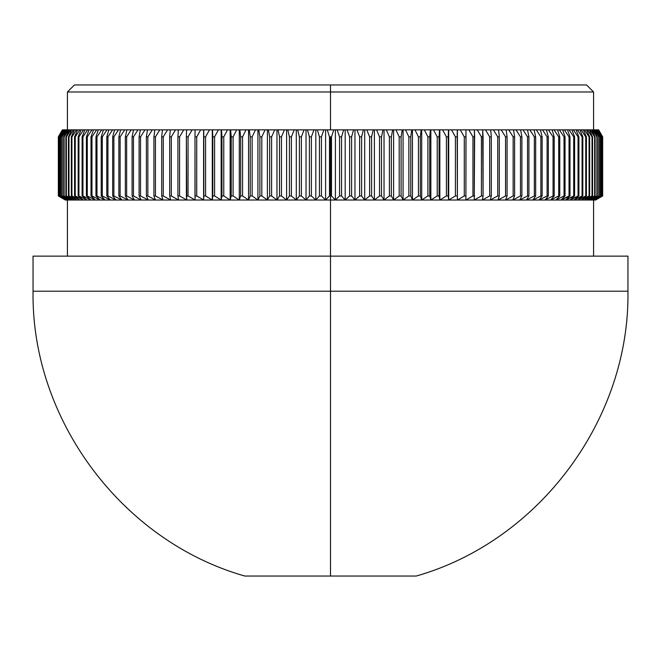 <?xml version="1.0" encoding="UTF-8"?>
<svg xmlns="http://www.w3.org/2000/svg" width="661" height="661" viewBox="0 0 661 661"><rect width="100%" height="100%" fill="white"/><g stroke="black" fill="none" stroke-linecap="round" stroke-linejoin="round"><path stroke-width="0.99" d="M330.5 91.978L593.578 91.978L330.5 91.978L330.5 129.862L330.5 91.978L67.422 91.978L330.5 91.978L330.5 84.963L330.5 91.978M586.563 84.963L330.5 84.963L586.563 84.963L593.578 91.978L593.578 129.862M68.215 200.019L60.713 195.962L60.713 136.877L65.034 129.862L65.538 129.862L61.894 136.877L61.894 195.962L68.215 200.019L65.323 200.019L58.333 195.962L65.323 200.019L66.951 200.019L59.556 195.962L66.042 200.019L58.672 195.962L65.505 200.019L58.333 195.962L58.333 136.877L62.357 129.862L58.333 136.877L62.481 129.862L58.333 136.877L58.333 195.962L58.375 136.877L62.481 129.862L62.969 129.862L58.672 136.877L58.672 195.962L58.779 136.877L62.969 129.862L63.82 129.862L63.216 129.862L59.374 136.877L59.374 195.962L59.556 136.877L63.82 129.862L65.034 129.862L64.2 129.862L60.457 136.877L65.034 129.862L66.612 129.862L65.538 129.862L61.894 136.877L66.612 129.862L68.554 129.862L67.24 129.862L63.712 136.877L68.554 129.862L70.851 129.862L69.306 129.862L65.885 136.877L70.851 129.862L73.503 129.862L71.719 129.862L68.422 136.877L68.967 136.877L73.503 129.862L76.502 129.862L74.495 129.862L71.322 136.877L71.933 136.877L76.502 129.862L79.849 129.862L77.618 129.862L74.569 136.877L75.255 136.877L79.849 129.862L83.542 129.862L81.088 129.862L78.172 136.877L78.923 136.877L83.542 129.862L87.574 129.862L84.897 129.862L82.113 136.877L82.939 136.877L87.574 129.862L91.929 129.862L89.037 129.862L86.401 136.877L87.285 136.877L91.929 129.862L96.622 129.862L93.515 129.862L91.011 136.877L91.97 136.877L96.622 129.862L101.62 129.862L98.307 129.862L95.961 136.877L96.977 136.877L101.62 129.862L106.942 129.862L103.422 129.862L101.224 136.877L102.306 136.877L106.942 129.862L112.568 129.862L108.85 129.862L106.801 136.877L107.941 136.877L112.568 129.862L118.484 129.862L114.576 129.862L112.684 136.877L113.882 136.877L118.484 129.862L124.698 129.862L120.599 129.862L118.864 136.877L120.128 136.877L124.698 129.862L131.192 129.862L126.904 129.862L125.334 136.877L126.648 136.877L131.192 129.862L137.959 129.862L133.497 129.862L132.084 136.877L133.456 136.877L137.959 129.862L144.982 129.862L140.347 129.862L139.107 136.877L140.529 136.877L144.982 129.862L152.261 129.862L147.469 129.862L146.387 136.877L147.857 136.877L152.261 129.862L159.788 129.862L154.831 129.862L153.922 136.877L155.442 136.877L159.788 129.862L167.547 129.862L162.441 129.862L161.697 136.877L163.267 136.877L167.547 129.862L175.529 129.862L170.274 129.862L169.703 136.877L171.315 136.877L175.529 129.862L183.717 129.862L178.33 129.862L177.925 136.877L179.585 136.877L183.717 129.862L192.111 129.862L186.592 129.862L186.361 136.877L188.054 136.877L192.111 129.862L200.688 129.862L195.053 129.862L194.995 136.877L196.722 136.877L200.688 129.862L209.454 129.862L203.695 129.862L203.811 136.877L205.579 136.877L209.454 129.862L218.378 129.862L212.512 129.862L212.792 136.877L214.594 136.877L218.378 129.862L227.45 129.862L221.485 129.862L221.947 136.877L223.773 136.877L227.45 129.862L236.671 129.862L230.615 129.862L231.243 136.877L233.102 136.877L236.671 129.862L246.016 129.862L239.877 129.862L240.678 136.877L242.562 136.877L246.016 129.862L255.477 129.862L249.263 129.862L250.23 136.877L252.138 136.877L255.477 129.862L265.044 129.862L258.765 129.862L259.897 136.877L261.822 136.877L265.044 129.862L274.695 129.862L268.358 129.862L269.663 136.877L271.605 136.877L274.695 129.862L284.42 129.862L278.041 129.862L279.504 136.877L281.462 136.877L284.42 129.862L294.219 129.862L287.791 129.862L289.419 136.877L291.394 136.877L294.219 129.862L304.06 129.862L297.607 129.862L299.392 136.877L301.375 136.877L304.06 129.862L313.934 129.862L307.464 129.862L309.406 136.877L311.389 136.877L313.934 129.862L323.84 129.862L317.346 129.862L319.445 136.877L321.436 136.877L323.84 129.862L333.747 129.862L327.253 129.862L329.5 136.877L331.5 136.877L333.747 129.862L343.654 129.862L337.16 129.862L339.564 136.877L341.555 136.877L343.654 129.862L353.536 129.862L347.066 129.862L349.611 136.877L351.594 136.877L353.536 129.862L363.393 129.862L356.94 129.862L359.625 136.877L361.608 136.877L363.393 129.862L373.209 129.862L366.781 129.862L369.606 136.877L371.581 136.877L373.209 129.862L382.959 129.862L376.58 129.862L379.538 136.877L381.496 136.877L382.959 129.862L392.642 129.862L386.305 129.862L389.395 136.877L391.337 136.877L392.642 129.862L402.235 129.862L395.956 129.862L399.178 136.877L401.103 136.877L402.235 129.862L411.737 129.862L405.524 129.862L408.862 136.877L410.77 136.877L411.737 129.862L421.123 129.862L414.984 129.862L418.438 136.877L420.322 136.877L421.123 129.862L430.385 129.862L424.329 129.862L427.898 136.877L429.757 136.877L430.385 129.862L439.515 129.862L433.55 129.862L437.227 136.877L439.053 136.877L439.515 129.862L448.488 129.862L442.622 129.862L446.406 136.877L448.208 136.877L448.488 129.862L457.305 129.862L451.546 129.862L455.421 136.877L457.189 136.877L457.305 129.862L465.947 129.862L460.312 129.862L464.278 136.877L466.005 136.877L465.947 129.862L474.408 129.862L468.889 129.862L472.945 136.877L474.639 136.877L474.408 129.862L482.67 129.862L477.283 129.862L481.415 136.877L483.075 136.877L482.67 129.862L490.726 129.862L485.471 129.862L489.685 136.877L491.297 136.877L490.726 129.862L498.559 129.862L493.453 129.862L497.733 136.877L499.303 136.877L498.559 129.862L506.169 129.862L501.212 129.862L505.558 136.877L507.078 136.877L506.169 129.862L513.531 129.862L508.739 129.862L513.143 136.877L514.613 136.877L513.531 129.862L520.653 129.862L516.018 129.862L520.471 136.877L521.893 136.877L520.653 129.862L527.503 129.862L523.041 129.862L527.544 136.877L528.916 136.877L527.503 129.862L534.096 129.862L529.808 129.862L534.352 136.877L535.666 136.877L534.096 129.862L540.401 129.862L536.302 129.862L540.872 136.877L542.136 136.877L540.401 129.862L546.424 129.862L542.516 129.862L547.118 136.877L548.316 136.877L546.424 129.862L552.15 129.862L548.432 129.862L553.059 136.877L554.199 136.877L552.15 129.862L557.578 129.862L554.058 129.862L558.694 136.877L559.776 136.877L557.578 129.862L562.693 129.862L559.38 129.862L564.023 136.877L565.039 136.877L562.693 129.862L567.485 129.862L564.378 129.862L569.03 136.877L569.989 136.877L567.485 129.862L571.963 129.862L569.071 129.862L573.715 136.877L574.599 136.877L571.963 129.862L576.103 129.862L573.426 129.862L578.061 136.877L578.887 136.877L576.103 129.862L579.912 129.862L577.458 129.862L582.077 136.877L582.828 136.877L579.912 129.862L583.382 129.862L581.151 129.862L585.745 136.877L586.431 136.877L583.382 129.862L586.505 129.862L584.498 129.862L589.067 136.877L589.678 136.877L586.505 129.862L589.282 129.862L587.497 129.862L592.033 136.877L592.578 136.877L589.282 129.862L591.694 129.862L590.149 129.862L595.115 136.877L591.694 129.862L593.76 129.862L592.446 129.862L597.288 136.877L593.76 129.862L595.462 129.862L594.388 129.862L599.106 136.877L595.462 129.862L596.8 129.862L595.966 129.862L600.543 136.877L596.8 129.862L597.784 129.862L597.18 129.862L601.626 136.877L597.784 129.862L598.395 129.862L602.328 136.877L598.643 129.862L602.667 136.877L598.519 129.862L602.667 136.877L602.667 195.962L595.677 200.019L602.667 195.962L595.677 200.019L330.5 200.019L330.5 291.212L627.95 291.212L330.5 291.212L330.5 576.037L416.248 576.037L330.5 576.037L330.5 291.212L33.05 291.212L330.5 291.212L330.5 256.137L33.05 256.137L627.95 256.137L330.5 256.137L330.5 195.962L329.5 195.962L325.6 200.019L595.677 200.019L602.667 195.962L602.667 136.877L602.667 195.962L595.495 200.019L602.328 195.962L602.328 136.877L602.328 195.962L594.958 200.019L601.626 195.962L601.626 136.877L601.626 195.962L594.049 200.019L600.543 195.962L600.543 136.877L600.543 195.962L592.785 200.019L599.106 195.962L599.106 136.877L599.106 195.962L591.165 200.019L597.288 195.962L597.288 136.877L597.288 195.962L589.182 200.019L595.115 195.962L595.115 136.877L594.636 136.877L594.636 195.962L595.115 195.962L586.852 200.019L592.578 195.962L592.578 136.877L592.033 136.877L592.033 195.962L592.578 195.962L584.175 200.019L589.678 195.962L589.678 136.877L589.067 136.877L589.067 195.962L589.678 195.962L581.143 200.019L586.431 195.962L586.431 136.877L585.745 136.877L585.745 195.962L586.431 195.962L577.772 200.019L582.828 195.962L582.828 136.877L582.077 136.877L582.077 195.962L582.828 195.962L574.062 200.019L578.887 195.962L578.887 136.877L578.061 136.877L578.061 195.962L578.887 195.962L570.022 200.019L574.599 195.962L574.599 136.877L573.715 136.877L573.715 195.962L574.599 195.962L565.651 200.019L569.989 195.962L569.989 136.877L569.03 136.877L569.03 195.962L569.989 195.962L560.966 200.019L565.039 195.962L565.039 136.877L564.023 136.877L564.023 195.962L565.039 195.962L564.023 195.962L555.959 200.019L559.776 195.962L559.776 136.877L558.694 136.877L558.694 195.962L559.776 195.962L558.694 195.962L550.646 200.019L554.199 195.962L554.199 136.877L553.059 136.877L553.059 195.962L554.199 195.962L553.059 195.962L545.036 200.019L548.316 195.962L548.316 136.877L547.118 136.877L547.118 195.962L548.316 195.962L547.118 195.962L539.128 200.019L542.136 195.962L542.136 136.877L540.872 136.877L540.872 195.962L542.136 195.962L540.872 195.962L532.94 200.019L535.666 195.962L535.666 136.877L534.352 136.877L534.352 195.962L535.666 195.962L534.352 195.962L526.47 200.019L528.916 195.962L528.916 136.877L527.544 136.877L527.544 195.962L528.916 195.962L527.544 195.962L519.736 200.019L521.893 195.962L521.893 136.877L520.471 136.877L520.471 195.962L521.893 195.962L520.471 195.962L512.738 200.019L514.613 195.962L514.613 136.877L513.143 136.877L513.143 195.962L514.613 195.962L513.143 195.962L505.5 200.019L507.078 195.962L507.078 136.877L505.558 136.877L505.558 195.962L507.078 195.962L505.558 195.962L498.014 200.019L499.303 195.962L499.303 136.877L497.733 136.877L497.733 195.962L499.303 195.962L497.733 195.962L490.305 200.019L491.297 195.962L491.297 136.877L489.685 136.877L489.685 195.962L491.297 195.962L489.685 195.962L482.381 200.019L483.075 195.962L483.075 136.877L481.415 136.877L481.415 195.962L483.075 195.962L481.415 195.962L474.243 200.019L474.639 136.877L472.945 136.877L472.945 195.962L474.639 195.962L472.945 195.962L465.906 200.019L466.005 136.877L464.278 136.877L464.278 195.962L466.005 195.962L464.278 195.962L457.395 200.019L457.189 136.877L455.421 136.877L455.421 195.962L457.189 195.962L455.421 195.962L448.703 200.019L448.208 195.962L448.208 136.877L446.406 136.877L446.406 195.962L448.208 195.962L446.406 195.962L439.846 200.019L439.053 195.962L439.053 136.877L437.227 136.877L437.227 195.962L439.053 195.962L437.227 195.962L430.848 200.019L429.757 195.962L429.757 136.877L427.898 136.877L427.898 195.962L429.757 195.962L427.898 195.962L421.71 200.019L420.322 195.962L420.322 136.877L418.438 136.877L418.438 195.962L420.322 195.962L418.438 195.962L412.447 200.019L410.77 195.962L410.77 136.877L408.862 136.877L408.862 195.962L410.77 195.962L408.862 195.962L403.07 200.019L401.103 195.962L401.103 136.877L399.178 136.877L399.178 195.962L401.103 195.962L399.178 195.962L393.592 200.019L391.337 195.962L391.337 136.877L389.395 136.877L389.395 195.962L391.337 195.962L389.395 195.962L384.033 200.019L381.496 195.962L381.496 136.877L379.538 136.877L379.538 195.962L381.496 195.962L379.538 195.962L374.399 200.019L371.581 195.962L371.581 136.877L369.606 136.877L369.606 195.962L371.581 195.962L369.606 195.962L364.707 200.019L361.608 195.962L361.608 136.877L359.625 136.877L359.625 195.962L361.608 195.962L359.625 195.962L354.965 200.019L351.594 195.962L351.594 136.877L349.611 136.877L349.611 195.962L351.594 195.962L349.611 195.962L345.191 200.019L341.555 195.962L341.555 136.877L339.564 136.877L339.564 195.962L341.555 195.962L339.564 195.962L335.4 200.019L331.5 195.962L331.5 136.877L329.5 136.877L329.5 195.962L330.5 195.962L330.5 136.877L330.5 195.962L331.5 195.962L330.5 195.962L330.5 200.019L325.6 200.019L321.436 195.962L321.436 136.877L319.445 136.877L319.445 195.962L321.436 195.962L319.445 195.962L315.809 200.019L325.6 200.019L315.809 200.019L311.389 195.962L311.389 136.877L309.406 136.877L309.406 195.962L311.389 195.962L309.406 195.962L306.035 200.019L315.809 200.019L306.035 200.019L301.375 195.962L301.375 136.877L299.392 136.877L299.392 195.962L301.375 195.962L299.392 195.962L296.293 200.019L306.035 200.019L296.293 200.019L291.394 195.962L291.394 136.877L289.419 136.877L289.419 195.962L291.394 195.962L289.419 195.962L286.601 200.019L296.293 200.019L286.601 200.019L281.462 195.962L281.462 136.877L279.504 136.877L279.504 195.962L281.462 195.962L279.504 195.962L276.967 200.019L286.601 200.019L276.967 200.019L271.605 195.962L271.605 136.877L269.663 136.877L269.663 195.962L271.605 195.962L269.663 195.962L267.408 200.019L276.967 200.019L267.408 200.019L261.822 195.962L261.822 136.877L259.897 136.877L259.897 195.962L261.822 195.962L259.897 195.962L257.93 200.019L267.408 200.019L257.93 200.019L252.138 195.962L252.138 136.877L250.23 136.877L250.23 195.962L252.138 195.962L250.23 195.962L248.553 200.019L257.93 200.019L248.553 200.019L242.562 195.962L242.562 136.877L240.678 136.877L240.678 195.962L242.562 195.962L240.678 195.962L239.29 200.019L248.553 200.019L239.29 200.019L233.102 195.962L233.102 136.877L231.243 136.877L231.243 195.962L233.102 195.962L231.243 195.962L230.152 200.019L239.29 200.019L230.152 200.019L223.773 195.962L223.773 136.877L221.947 136.877L221.947 195.962L223.773 195.962L221.947 195.962L221.154 200.019L230.152 200.019L221.154 200.019L214.594 195.962L214.594 136.877L212.792 136.877L212.792 195.962L214.594 195.962L212.792 195.962L212.297 200.019L221.154 200.019L212.297 200.019L205.579 195.962L205.579 136.877L203.811 136.877L203.811 195.962L205.579 195.962L203.811 195.962L203.605 200.019L212.297 200.019L203.605 200.019L196.722 195.962L196.722 136.877L194.995 136.877L194.995 195.962L196.722 195.962L194.995 195.962L195.094 200.019L203.605 200.019L195.094 200.019L188.054 195.962L188.054 136.877L186.361 136.877L186.361 195.962L188.054 195.962L186.361 195.962L186.757 200.019L195.094 200.019L186.757 200.019L179.585 195.962L179.585 136.877L177.925 136.877L177.925 195.962L179.585 195.962L177.925 195.962L178.619 200.019L186.757 200.019L178.619 200.019L171.315 195.962L171.315 136.877L169.703 136.877L169.703 195.962L171.315 195.962L169.703 195.962L170.695 200.019L178.619 200.019L170.695 200.019L163.267 195.962L163.267 136.877L161.697 136.877L161.697 195.962L163.267 195.962L161.697 195.962L162.986 200.019L170.695 200.019L162.986 200.019L155.442 195.962L155.442 136.877L153.922 136.877L153.922 195.962L155.442 195.962L153.922 195.962L155.5 200.019L162.986 200.019L155.5 200.019L147.857 195.962L147.857 136.877L146.387 136.877L146.387 195.962L147.857 195.962L146.387 195.962L148.262 200.019L155.5 200.019L148.262 200.019L140.529 195.962L140.529 136.877L139.107 136.877L139.107 195.962L140.529 195.962L139.107 195.962L141.264 200.019L148.262 200.019L141.264 200.019L133.456 195.962L133.456 136.877L132.084 136.877L132.084 195.962L133.456 195.962L132.084 195.962L134.53 200.019L141.264 200.019L134.53 200.019L126.648 195.962L126.648 136.877L125.334 136.877L125.334 195.962L126.648 195.962L125.334 195.962L128.06 200.019L134.53 200.019L128.06 200.019L120.128 195.962L120.128 136.877L118.864 136.877L118.864 195.962L120.128 195.962L118.864 195.962L121.872 200.019L128.06 200.019L121.872 200.019L113.882 195.962L113.882 136.877L112.684 136.877L112.684 195.962L113.882 195.962L112.684 195.962L115.964 200.019L121.872 200.019L115.964 200.019L107.941 195.962L107.941 136.877L106.801 136.877L106.801 195.962L107.941 195.962L106.801 195.962L110.354 200.019L115.964 200.019L110.354 200.019L102.306 195.962L102.306 136.877L101.224 136.877L101.224 195.962L102.306 195.962L101.224 195.962L105.041 200.019L110.354 200.019L105.041 200.019L96.977 195.962L96.977 136.877L95.961 136.877L95.961 195.962L96.977 195.962L95.961 195.962L100.034 200.019L105.041 200.019L100.034 200.019L91.97 195.962L91.97 136.877L91.011 136.877L91.011 195.962L91.97 195.962L91.011 195.962L95.349 200.019L100.034 200.019L95.349 200.019L87.285 195.962L87.285 136.877L86.401 136.877L86.401 195.962L87.285 195.962L86.401 195.962L90.978 200.019L95.349 200.019L90.978 200.019L82.939 195.962L82.939 136.877L82.113 136.877L82.113 195.962L82.939 195.962L82.113 195.962L86.938 200.019L90.978 200.019L86.938 200.019L78.923 195.962L78.923 136.877L78.172 136.877L78.172 195.962L78.923 195.962L78.172 195.962L83.228 200.019L86.938 200.019L83.228 200.019L75.255 195.962L75.255 136.877L74.569 136.877L74.569 195.962L75.255 195.962L74.569 195.962L79.857 200.019L83.228 200.019L79.857 200.019L71.933 195.962L71.933 136.877L71.322 136.877L71.322 195.962L76.825 200.019L79.857 200.019L76.825 200.019L68.967 195.962L68.967 136.877L68.422 136.877L68.422 195.962L74.148 200.019L76.825 200.019L74.148 200.019L66.364 195.962L66.364 136.877L65.885 136.877L65.885 195.962L71.818 200.019L74.148 200.019L71.818 200.019L64.109 195.962L64.109 136.877L63.712 195.962L69.835 200.019L71.818 200.019L69.835 200.019L62.225 195.962L61.894 136.877L61.894 195.962L68.215 200.019L69.835 200.019L68.215 200.019L60.713 195.962L60.457 136.877L60.457 195.962L66.951 200.019L68.215 200.019L67.422 200.019L67.422 256.137M244.752 576.037L330.5 576.037L244.752 576.037C121.665 541.045 31.067 419.14 33.05 291.212L33.05 256.137M74.437 84.963L330.5 84.963L74.437 84.963L67.422 91.978L67.422 129.862M598.643 129.862L602.667 136.877L598.643 129.862M58.333 195.962L65.323 200.019L58.333 195.962M58.672 136.877L58.672 195.962L65.505 200.019L58.375 195.962L58.375 136.877L62.605 129.862L58.672 136.877M59.374 136.877L59.374 195.962L66.042 200.019L58.779 195.962L58.779 136.877L63.216 129.862L59.374 136.877M60.457 136.877L60.457 195.962L66.951 200.019L59.556 195.962L59.556 136.877L64.2 129.862L60.457 136.877M63.712 136.877L63.712 195.962L69.835 200.019L62.225 195.962L62.225 136.877L66.612 129.862L67.24 129.862L63.712 136.877M65.885 136.877L65.885 195.962L71.818 200.019L64.109 195.962L64.109 136.877L68.554 129.862L69.306 129.862L65.885 136.877M68.422 136.877L68.422 195.962L74.148 200.019L66.364 195.962L66.364 136.877L70.851 129.862L71.719 129.862L68.422 136.877M71.322 136.877L71.322 195.962L76.825 200.019L68.967 195.962L68.967 136.877L73.503 129.862L74.495 129.862L71.322 136.877M77.618 129.862L74.569 136.877L74.569 195.962L79.857 200.019L71.933 195.962L71.933 136.877L76.502 129.862M78.172 136.877L78.172 195.962L83.228 200.019L75.255 195.962L75.255 136.877L79.849 129.862L81.088 129.862L78.172 136.877M82.113 136.877L82.113 195.962L86.938 200.019L78.923 195.962L78.923 136.877L83.542 129.862L84.897 129.862L82.113 136.877M89.037 129.862L86.401 136.877L86.401 195.962L90.978 200.019L82.939 195.962L82.939 136.877L87.574 129.862M91.011 136.877L91.011 195.962L95.349 200.019L87.285 195.962L87.285 136.877L91.929 129.862L93.515 129.862L91.011 136.877M95.961 136.877L95.961 195.962L100.034 200.019L91.97 195.962L91.97 136.877L96.622 129.862L98.307 129.862L95.961 136.877M101.224 136.877L101.224 195.962L105.041 200.019L96.977 195.962L96.977 136.877L101.62 129.862L103.422 129.862L101.224 136.877M106.801 136.877L106.801 195.962L110.354 200.019L102.306 195.962L102.306 136.877L106.942 129.862L108.85 129.862L106.801 136.877M112.684 136.877L112.684 195.962L115.964 200.019L107.941 195.962L107.941 136.877L112.568 129.862L114.576 129.862L112.684 136.877M118.864 136.877L118.864 195.962L121.872 200.019L113.882 195.962L113.882 136.877L118.484 129.862L120.599 129.862L118.864 136.877M125.334 136.877L125.334 195.962L128.06 200.019L120.128 195.962L120.128 136.877L124.698 129.862L126.904 129.862L125.334 136.877M132.084 136.877L132.084 195.962L134.53 200.019L126.648 195.962L126.648 136.877L131.192 129.862L133.497 129.862L132.084 136.877M139.107 136.877L139.107 195.962L141.264 200.019L133.456 195.962L133.456 136.877L137.959 129.862L140.347 129.862L139.107 136.877M146.387 136.877L146.387 195.962L148.262 200.019L140.529 195.962L140.529 136.877L144.982 129.862L147.469 129.862L146.387 136.877M153.922 136.877L153.922 195.962L155.5 200.019L147.857 195.962L147.857 136.877L152.261 129.862L154.831 129.862L153.922 136.877M161.697 136.877L161.697 195.962L162.986 200.019L155.442 195.962L155.442 136.877L159.788 129.862L162.441 129.862L161.697 136.877M169.703 136.877L169.703 195.962L170.695 200.019L163.267 195.962L163.267 136.877L167.547 129.862L170.274 129.862L169.703 136.877M177.925 136.877L177.925 195.962L178.619 200.019L171.315 195.962L171.315 136.877L175.529 129.862L178.33 129.862L177.925 136.877M186.361 136.877L186.757 200.019L179.585 195.962L179.585 136.877L183.717 129.862L186.592 129.862L186.361 136.877M194.995 136.877L195.094 200.019L188.054 195.962L188.054 136.877L192.111 129.862L195.053 129.862L194.995 136.877M203.811 136.877L203.605 200.019L203.811 136.877M200.688 129.862L203.605 129.862L203.605 200.019L196.722 195.962L196.722 136.877L200.688 129.862M212.792 136.877L212.792 195.962L212.297 200.019L212.297 129.862L212.792 136.877M209.454 129.862L212.297 129.862L212.297 200.019L205.579 195.962L205.579 136.877L209.454 129.862M221.947 136.877L221.947 195.962L221.154 200.019L221.154 129.862L221.947 136.877M218.378 129.862L221.154 129.862L221.154 200.019L214.594 195.962L214.594 136.877L218.378 129.862M231.243 136.877L231.243 195.962L230.152 200.019L230.152 129.862L230.615 129.862L231.243 136.877M227.45 129.862L230.152 129.862L230.152 200.019L223.773 195.962L223.773 136.877L227.45 129.862M240.678 136.877L240.678 195.962L239.29 200.019L239.29 129.862L239.877 129.862L240.678 136.877M236.671 129.862L239.29 129.862L239.29 200.019L233.102 195.962L233.102 136.877L236.671 129.862M250.23 136.877L250.23 195.962L248.553 200.019L248.553 129.862L249.263 129.862L250.23 136.877M246.016 129.862L248.553 129.862L248.553 200.019L242.562 195.962L242.562 136.877L246.016 129.862M259.897 136.877L259.897 195.962L257.93 200.019L257.93 129.862L258.765 129.862L259.897 136.877M255.477 129.862L257.93 129.862L257.93 200.019L252.138 195.962L252.138 136.877L255.477 129.862M269.663 136.877L269.663 195.962L267.408 200.019L267.408 129.862L268.358 129.862L269.663 136.877M265.044 129.862L267.408 129.862L267.408 200.019L261.822 195.962L261.822 136.877L265.044 129.862M279.504 136.877L279.504 195.962L276.967 200.019L276.967 129.862L278.041 129.862L279.504 136.877M274.695 129.862L276.967 129.862L276.967 200.019L271.605 195.962L271.605 136.877L274.695 129.862M289.419 136.877L289.419 195.962L286.601 200.019L286.601 129.862L287.791 129.862L289.419 136.877M284.42 129.862L286.601 129.862L286.601 200.019L281.462 195.962L281.462 136.877L284.42 129.862M299.392 136.877L299.392 195.962L296.293 200.019L296.293 129.862L297.607 129.862L299.392 136.877M294.219 129.862L296.293 129.862L296.293 200.019L291.394 195.962L291.394 136.877L294.219 129.862M309.406 136.877L309.406 195.962L306.035 200.019L306.035 129.862L307.464 129.862L309.406 136.877M304.06 129.862L306.035 129.862L306.035 200.019L301.375 195.962L301.375 136.877L304.06 129.862M319.445 136.877L319.445 195.962L315.809 200.019L315.809 129.862L317.346 129.862L319.445 136.877M313.934 129.862L315.809 129.862L315.809 200.019L311.389 195.962L311.389 136.877L313.934 129.862M329.5 136.877L329.5 195.962L325.6 200.019L325.6 129.862L327.253 129.862L329.5 136.877M323.84 129.862L325.6 129.862L325.6 200.019L321.436 195.962L321.436 136.877L323.84 129.862M339.564 136.877L339.564 195.962L335.4 200.019L335.4 129.862L337.16 129.862L339.564 136.877M333.747 129.862L335.4 129.862L335.4 200.019L331.5 195.962L331.5 136.877L333.747 129.862M349.611 136.877L349.611 195.962L345.191 200.019L345.191 129.862L347.066 129.862L349.611 136.877M343.654 129.862L345.191 129.862L345.191 200.019L341.555 195.962L341.555 136.877L343.654 129.862M359.625 136.877L359.625 195.962L354.965 200.019L354.965 129.862L356.94 129.862L359.625 136.877M353.536 129.862L354.965 129.862L354.965 200.019L351.594 195.962L351.594 136.877L353.536 129.862M369.606 136.877L369.606 195.962L364.707 200.019L364.707 129.862L366.781 129.862L369.606 136.877M363.393 129.862L364.707 129.862L364.707 200.019L361.608 195.962L361.608 136.877L363.393 129.862M379.538 136.877L379.538 195.962L374.399 200.019L374.399 129.862L376.58 129.862L379.538 136.877M373.209 129.862L374.399 129.862L374.399 200.019L371.581 195.962L371.581 136.877L373.209 129.862M389.395 136.877L389.395 195.962L384.033 200.019L384.033 129.862L386.305 129.862L389.395 136.877M382.959 129.862L384.033 129.862L384.033 200.019L381.496 195.962L381.496 136.877L382.959 129.862M399.178 136.877L399.178 195.962L393.592 200.019L393.592 129.862L395.956 129.862L399.178 136.877M392.642 129.862L393.592 129.862L393.592 200.019L391.337 195.962L391.337 136.877L392.642 129.862M408.862 136.877L408.862 195.962L403.07 200.019L403.07 129.862L405.524 129.862L408.862 136.877M402.235 129.862L403.07 129.862L403.07 200.019L401.103 195.962L401.103 136.877L402.235 129.862M418.438 136.877L418.438 195.962L412.447 200.019L412.447 129.862L414.984 129.862L418.438 136.877M411.737 129.862L412.447 129.862L412.447 200.019L410.77 195.962L410.77 136.877L411.737 129.862M427.898 136.877L427.898 195.962L421.71 200.019L421.71 129.862L424.329 129.862L427.898 136.877M421.123 129.862L421.71 129.862L421.71 200.019L420.322 195.962L420.322 136.877L421.123 129.862M437.227 136.877L437.227 195.962L430.848 200.019L430.848 129.862L433.55 129.862L437.227 136.877M430.385 129.862L430.848 129.862L430.848 200.019L429.757 195.962L429.757 136.877L430.385 129.862M446.406 136.877L446.406 195.962L439.846 200.019L439.846 129.862L442.622 129.862L446.406 136.877M439.515 129.862L439.846 200.019L439.053 195.962L439.053 136.877L439.515 129.862M455.421 136.877L455.421 195.962L448.703 200.019L448.703 129.862L451.546 129.862L455.421 136.877M448.488 129.862L448.703 200.019L448.208 195.962L448.488 129.862M464.278 136.877L464.278 195.962L457.395 200.019L457.395 129.862L460.312 129.862L464.278 136.877M457.305 129.862L457.395 200.019L457.305 129.862M472.945 136.877L472.945 195.962L465.906 200.019L465.947 129.862L468.889 129.862L472.945 136.877M481.415 136.877L481.415 195.962L474.243 200.019L474.408 129.862L477.283 129.862L481.415 136.877M489.685 136.877L489.685 195.962L482.381 200.019L483.075 195.962L482.67 129.862L485.471 129.862L489.685 136.877M497.733 136.877L497.733 195.962L490.305 200.019L491.297 195.962L491.297 136.877L490.726 129.862L493.453 129.862L497.733 136.877M505.558 136.877L505.558 195.962L498.014 200.019L499.303 195.962L499.303 136.877L498.559 129.862L501.212 129.862L505.558 136.877M513.143 136.877L513.143 195.962L505.5 200.019L507.078 195.962L507.078 136.877L506.169 129.862L508.739 129.862L513.143 136.877M520.471 136.877L520.471 195.962L512.738 200.019L514.613 195.962L514.613 136.877L513.531 129.862L516.018 129.862L520.471 136.877M527.544 136.877L527.544 195.962L519.736 200.019L521.893 195.962L521.893 136.877L520.653 129.862L523.041 129.862L527.544 136.877M534.352 136.877L534.352 195.962L526.47 200.019L528.916 195.962L528.916 136.877L527.503 129.862L529.808 129.862L534.352 136.877M540.872 136.877L540.872 195.962L532.94 200.019L535.666 195.962L535.666 136.877L534.096 129.862L536.302 129.862L540.872 136.877M547.118 136.877L547.118 195.962L539.128 200.019L542.136 195.962L542.136 136.877L540.401 129.862L542.516 129.862L547.118 136.877M553.059 136.877L553.059 195.962L545.036 200.019L548.316 195.962L548.316 136.877L546.424 129.862L548.432 129.862L553.059 136.877M558.694 136.877L558.694 195.962L550.646 200.019L554.199 195.962L554.199 136.877L552.15 129.862L554.058 129.862L558.694 136.877M564.023 136.877L564.023 195.962L555.959 200.019L559.776 195.962L559.776 136.877L557.578 129.862L559.38 129.862L564.023 136.877M569.03 136.877L569.03 195.962L560.966 200.019L565.039 195.962L565.039 136.877L562.693 129.862L564.378 129.862L569.03 136.877M573.715 136.877L573.715 195.962L565.651 200.019L569.989 195.962L569.989 136.877L567.485 129.862L569.071 129.862L573.715 136.877M578.061 136.877L578.061 195.962L570.022 200.019L574.599 195.962L574.599 136.877L571.963 129.862L573.426 129.862L578.061 136.877M582.077 136.877L582.077 195.962L574.062 200.019L578.887 195.962L578.887 136.877L576.103 129.862L577.458 129.862L582.077 136.877M585.745 136.877L585.745 195.962L577.772 200.019L582.828 195.962L582.828 136.877L579.912 129.862L581.151 129.862L585.745 136.877M584.498 129.862L589.067 136.877L589.067 195.962L581.143 200.019L586.431 195.962L586.431 136.877L583.382 129.862M592.033 136.877L592.033 195.962L584.175 200.019L589.678 195.962L589.678 136.877L586.505 129.862L587.497 129.862L592.033 136.877M594.636 136.877L594.636 195.962L586.852 200.019L592.578 195.962L592.578 136.877L589.282 129.862L590.149 129.862L594.636 136.877M596.891 136.877L596.891 195.962L589.182 200.019L595.115 195.962L595.115 136.877L591.694 129.862L592.446 129.862L596.891 136.877M598.775 136.877L598.775 195.962L591.165 200.019L597.288 195.962L597.288 136.877L593.76 129.862L594.388 129.862L598.775 136.877M600.287 136.877L600.287 195.962L592.785 200.019L599.106 195.962L599.106 136.877L595.462 129.862L595.966 129.862L600.287 136.877M601.444 136.877L601.444 195.962L594.049 200.019L600.543 195.962L600.543 136.877L596.8 129.862L601.444 136.877M602.221 136.877L602.221 195.962L594.958 200.019L601.626 195.962L601.626 136.877L597.784 129.862L602.221 136.877M602.625 136.877L602.625 195.962L595.495 200.019L602.328 195.962L602.328 136.877L598.395 129.862L602.625 136.877M593.578 200.019L593.578 256.137M627.95 256.137L627.95 291.212C629.933 419.124 539.343 541.045 416.248 576.037"/></g></svg>
